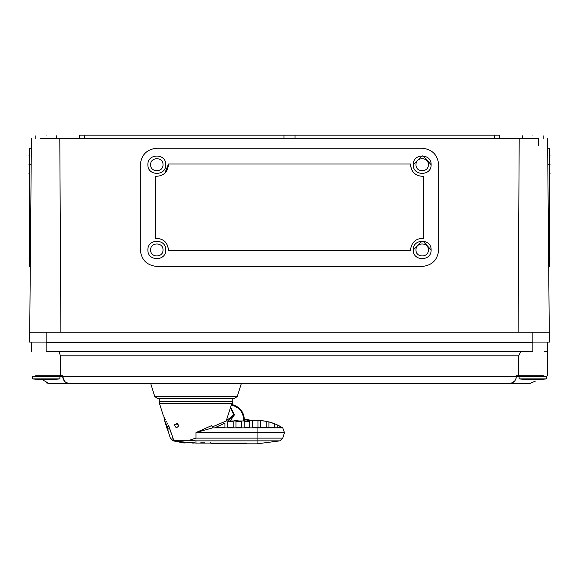<?xml version="1.0" encoding="UTF-8"?>
<svg xmlns="http://www.w3.org/2000/svg" width="579" height="579" viewBox="0 0 579 579"><rect width="100%" height="100%" fill="white"/><g stroke="black" fill="none" stroke-linecap="round" stroke-linejoin="round"><path stroke-width="0.87" d="M41.739 376.444L41.739 375.757L35.637 375.757L62.633 375.757L62.633 376.444L32.388 376.444L32.388 378.919L59.883 378.919L47.514 379.875M44.764 379.527L47.514 379.527L44.764 379.527M546.612 378.919L546.612 376.444L519.117 376.444L519.117 378.919L546.612 378.919L534.236 379.875M531.486 379.527L534.236 379.527L531.486 379.527M168.807 425.963C162.178 412.892 162.178 412.892 168.807 425.963L173.729 440.25L189.376 440.25L196.006 438.108L196.006 432.578L211.653 425.572L212.659 427.859L196.006 432.578L284.463 432.578L257.062 432.578L257.062 427.859L282.726 427.859L252.451 427.563L252.451 420.463L252.451 427.563M245.373 443.015C247.095 443.876 247.095 443.876 245.366 443.015M193.603 443.058L192.329 443.015M202.925 443.094L202.484 443.094M176.002 440.597L184.607 442.428L184.158 443.029L173.222 440.865L170.436 438.108M185.931 442.522L184.158 443.029L185.765 442.617M184.607 442.428L185.309 442.233M175.9 440.865L175.148 440.605M173.382 439.266L172.716 438.108M168.648 426.072L172.991 438.021M168.865 425.999L168.627 426.093C162.533 414.108 162.54 414.101 168.655 426.079L168.894 425.992M167.982 429.09L164.733 421.099L168.156 429.951M163.871 416.554L164.66 420.875L167.563 430.168L168.315 430.045M210.756 443.123L210.481 442.573M211.755 443.015L212.138 443.659L210.669 443.094L212.138 443.659L246.929 443.398M238.7 420.969L234.727 420.969M235.718 420.311L234.589 420.535L234.864 420.839M228.068 420.969L233.764 414.767L230.42 407.804L233.764 414.767L225.976 421.092M233.996 405.148L233.778 405.799L233.996 405.148L231.535 404.323L233.996 405.148C240.48 407.739 243.933 412.523 244.331 419.493L243.643 419.493C243.26 412.834 239.974 408.275 233.778 405.799L231.325 404.982M244.331 420.969L244.331 419.493M177.948 424.052L177.572 423.785M177.058 423.582L176.371 423.539M175.075 424.183L174.561 425.174M175.9 427.541L176.581 427.657C169.604 422.467 183.492 423.546 176.581 427.657M251.467 420.441L257.062 420.441C266.318 420.492 274.866 422.967 282.726 427.859L281.575 427.859M252.451 420.463L257.952 420.47L257.952 427.57L257.062 427.563M266.202 427.288L260.702 427.288L260.702 420.6L266.202 421.338L266.202 427.288L266.202 421.338M274.446 427.288L268.953 427.288L268.953 421.953L274.446 423.712L274.446 427.288L274.446 423.712M281.756 427.288L277.196 427.288L277.196 424.877L281.756 427.288M277.196 424.877L277.196 427.288M268.953 421.953L268.953 427.288M260.702 420.607L260.702 427.288M257.952 427.57L257.952 420.47M282.726 427.859L284.463 432.578L282.733 438.108L279.845 440.865L257.062 443.818L257.062 440.865L279.845 440.865L196.006 440.865L189.376 440.25M173.729 440.25L180.33 441.697L196.006 443.094L246.046 443.094C247.971 444.057 247.971 444.057 246.046 443.094M251.525 420.448L244.324 418.979L251.655 420.463L247.472 420.463L246.929 420.969L226.208 420.969L231.687 403.853L232.23 404.562L232.469 403.57L159.536 403.57L163.387 415.874M212.073 427.027L226.208 420.969M235.95 427.563L235.95 421.563L241.45 421.563L241.45 427.563L235.95 427.563L235.95 421.563M249.701 421.563L249.701 427.563L244.2 427.563L244.2 421.563L249.701 421.563L249.701 427.563M227.865 421.563L233.199 421.563L233.199 427.563L227.699 427.563L227.699 422.069M215.236 427.563L224.949 423.14L224.949 427.563L215.236 427.563M244.2 427.563L244.2 421.563M241.45 421.563L241.45 427.563M234.502 398.446L157.394 398.446L154.767 396.514L237.267 396.514L234.502 398.446M535.459 381.083L530.386 383.32L48.614 383.32L530.111 383.32M514.376 381.279L511.966 382.857C514.463 382.024 515.932 379.889 516.367 376.444L516.048 378.492M509.621 383.32L511.966 382.857M64.739 381.395L62.633 376.444L516.367 376.444L516.367 375.757L543.363 375.757L537.261 375.757L537.261 376.444L537.261 375.757M60.317 375.757L60.317 355.817L59.442 352.177M520.702 351.699L518.683 355.817L518.683 375.757M46.139 135.833C32.837 135.833 32.837 135.833 46.139 135.833C59.434 135.833 59.434 135.833 46.139 135.833M62.633 376.444C63.068 379.889 64.537 382.024 67.034 382.857L69.379 383.32M31.288 342.073L31.288 351.699M532.861 342.761L46.139 342.761L46.139 351.699L532.861 351.699L532.861 342.761M532.861 135.833C546.163 135.833 546.163 135.833 532.861 135.833C519.566 135.833 519.566 135.833 532.861 135.833M42.622 379.817L48.614 383.32L46.139 382.857M547.712 342.761L547.712 351.699L544.137 351.699L547.712 351.699M532.861 332.172L549.362 332.172L549.362 342.073L532.861 342.073L532.861 332.172L29.638 332.172L29.638 342.073L532.861 342.073M518.111 332.172L519.204 138.584L59.796 138.584L60.889 332.172M156.822 266.449C146.871 265.399 141.37 259.899 140.321 249.954C141.37 259.899 146.871 265.399 156.822 266.449L422.178 266.449C432.129 265.399 437.63 259.899 438.679 249.954C437.63 259.899 432.129 265.399 422.178 266.449M140.321 164.704C141.37 154.752 146.871 149.252 156.822 148.202C146.871 149.252 141.37 154.752 140.321 164.704L140.321 249.954M422.178 148.202C432.129 149.252 437.63 154.752 438.679 164.704C437.63 154.752 432.129 149.252 422.178 148.202L156.822 148.202M438.679 249.954L438.679 164.704M147.884 164.704C147.392 153.182 166.245 153.182 165.753 164.704C166.245 153.182 147.392 153.182 147.884 164.704C147.392 176.226 166.245 176.226 165.753 164.704M422.916 155.802L431.116 164.704C431.608 153.182 412.755 153.182 413.247 164.704L422.178 155.765M422.916 241.045L431.116 249.954C431.608 238.425 412.755 238.425 413.247 249.954L422.178 241.016M147.884 249.954C147.392 238.425 166.245 238.425 165.753 249.954C166.245 238.425 147.392 238.425 147.884 249.954C147.392 261.476 166.245 261.476 165.753 249.954M410.511 250.642L168.489 250.642C167.932 242.521 163.582 238.425 155.447 238.345L155.447 176.313C163.582 176.233 167.932 172.137 168.489 164.016L410.511 164.016L410.497 164.704C411.401 172.448 415.758 176.32 423.553 176.313L423.553 238.345C415.896 238.324 411.546 242.196 410.497 249.954L410.511 250.642L410.497 249.954C411.546 242.196 415.896 238.324 423.553 238.345M423.553 176.313C415.896 176.327 411.546 172.462 410.497 164.704L410.511 164.016M168.489 164.016L164.834 173.208M156.822 176.392L155.447 176.313M155.447 238.345C163.481 238.461 167.83 242.558 168.489 250.642M163.003 249.954C163.343 241.971 150.294 241.971 150.634 249.954C150.294 257.93 163.343 257.93 163.003 249.954C163.343 257.93 150.294 257.93 150.634 249.954C150.294 241.971 163.343 241.971 163.003 249.954M413.247 249.954C412.755 261.476 431.608 261.476 431.116 249.954M428.366 249.954C428.706 241.971 415.657 241.971 415.997 249.954C415.657 241.971 428.706 241.971 428.366 249.954C428.706 257.93 415.657 257.93 415.997 249.954C415.657 257.93 428.706 257.93 428.366 249.954M413.247 164.704C412.755 176.226 431.608 176.226 431.116 164.704M428.366 164.704C428.706 156.728 415.657 156.728 415.997 164.704C415.657 172.687 428.706 172.687 428.366 164.704C428.706 172.687 415.657 172.687 415.997 164.704C415.657 156.728 428.706 156.728 428.366 164.704M163.003 164.704C163.343 156.728 150.294 156.728 150.634 164.704C150.294 156.728 163.343 156.728 163.003 164.704C163.343 172.687 150.294 172.687 150.634 164.704C150.294 172.687 163.343 172.687 163.003 164.704M519.204 138.584L538.361 138.584L538.427 145.459M547.669 148.202L549.362 148.202L549.362 266.449L548.704 266.449M550.05 249.954C550.05 261.476 550.05 261.476 550.05 249.954C550.05 238.425 550.05 238.425 550.05 249.954M550.05 164.704C550.05 176.226 550.05 176.226 550.05 164.704C550.05 153.182 550.05 153.182 550.05 164.704M30.296 266.449L29.638 266.449L29.638 148.202L31.331 148.202M28.95 164.704C28.95 176.226 28.95 176.226 28.95 164.704C28.95 153.182 28.95 153.182 28.95 164.704M28.95 249.954C28.95 261.476 28.95 261.476 28.95 249.954C28.95 238.425 28.95 238.425 28.95 249.954M40.639 138.584L59.796 138.584M295.001 138.584L295.001 135.182L79.251 135.182L79.251 138.584M499.749 138.584L499.749 135.182L295.001 135.182M499.749 135.182L494.372 135.182L494.372 138.584M284 138.584L284 135.182M84.628 138.584L84.628 135.182M46.139 379.534L46.139 378.919M532.861 379.534L532.861 378.919M164.834 420.984L168.243 428.916M239.243 420.969L234.589 420.535L239.243 420.969M234.111 420.969L234.589 420.535M243.643 420.969L243.643 419.493M230.637 407.131L234.444 414.846L230.145 420.969L234.444 414.846L230.637 407.131M196.006 438.108L282.733 438.108L257.062 438.108L257.062 432.578M212.659 427.859L257.062 427.859M277.196 427.859L274.446 427.859M268.953 427.859L266.202 427.859M260.702 427.859L257.952 427.859M257.062 440.865L257.062 438.108M196.006 440.865L196.006 443.094M159.536 403.57L159.225 401.522L232.787 401.522L232.787 398.446M516.367 376.444L519.117 376.444M532.861 375.757L532.861 376.444M518.683 355.817L60.317 355.817M46.139 375.757L46.139 376.444M46.139 332.172L46.139 342.073M549.362 249.954L548.559 249.954M549.362 164.704L547.814 164.704M29.638 249.954L30.441 249.954M31.186 164.704L29.638 164.704M59.883 376.444L59.883 378.919M44.764 379.875L32.388 378.919M531.486 379.875L519.117 378.919M200.703 442.819L204.713 442.819L200.703 442.819M191.077 442.819L195.087 442.819L191.077 442.819M170.335 438.108L167.867 430.211M247.494 443.818L257.062 443.818M232.469 403.57L232.787 401.522M159.225 401.522L159.225 398.446M150.641 383.32L154.767 396.514M241.392 383.32L237.267 396.514M56.445 135.833L56.445 138.584M35.826 138.584L35.826 135.833M60.983 342.761L60.983 342.073M522.555 138.584L522.555 135.833M543.174 135.833L543.174 138.584M547.589 138.584L549.276 332.172M550.05 258.885L549.362 258.885M549.362 241.016L550.05 241.016M550.05 173.642L549.362 173.642M549.362 155.765L550.05 155.765M28.95 173.642L29.638 173.642M29.638 155.765L28.95 155.765M28.95 258.885L29.638 258.885M29.638 241.016L28.95 241.016M29.724 332.172L31.411 138.584M547.712 342.073L547.712 375.757M518.017 342.073L518.017 342.761"/></g></svg>
